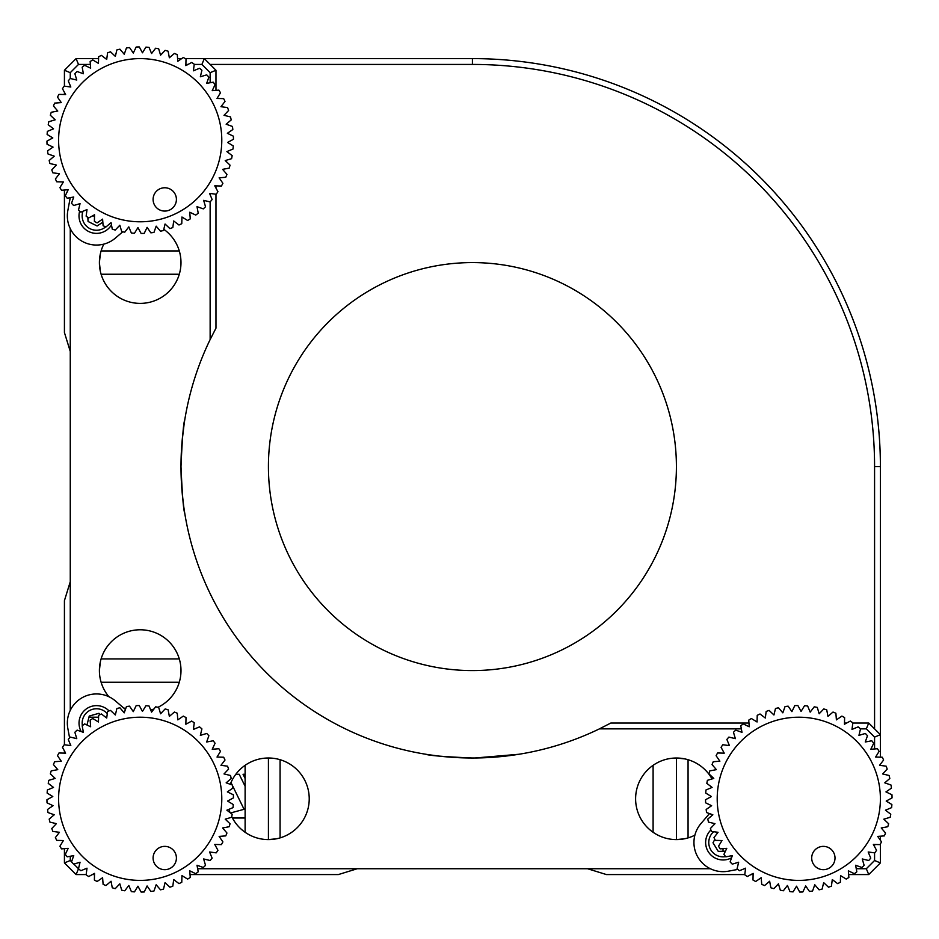 <?xml version="1.0" encoding="UTF-8"?>
<svg xmlns="http://www.w3.org/2000/svg" width="939" height="939" viewBox="0 0 939 939"><rect width="100%" height="100%" fill="white"/><g stroke="black" fill="none" stroke-linecap="round" stroke-linejoin="round"><path stroke-width="1.41" d="M463.244 757.855L454.511 757.456M446.365 756.834L439.652 756.153M439.393 756.13L429.334 754.803M429.029 754.756L425.79 754.252M472.411 758.008C444.088 756.764 428.548 755.508 425.79 754.252C428.536 755.508 444.077 756.752 472.411 758.008M215.97 194.232L215.97 328.169L210.136 339.566A291.419 291.419 0 0 0 180.992 466.589C182.248 438.255 183.492 422.714 184.748 419.956L184.208 423.407M184.197 423.512L182.154 440.626M181.532 448.865L180.992 466.589A291.419 291.419 0 0 0 599.434 728.864L610.831 723.03L748.958 723.03M103.83 244.117A40.8 40.8 0 0 0 99.405 262.591L100.32 271.218M100.32 253.976L99.405 262.591A40.8 40.8 0 0 0 140.204 303.391A40.8 40.8 0 0 0 163.797 229.316M664.753 837.893C649.823 831.191 649.823 831.191 664.753 837.893C679.73 840.44 679.73 840.44 664.753 837.893M712.044 778.947A40.8 40.8 0 0 0 635.609 798.796A40.8 40.8 0 0 0 694.883 835.17M256.77 837.893C241.839 831.191 241.839 831.191 256.77 837.893C271.747 840.44 271.747 840.44 256.77 837.893M228.999 809.301A40.8 40.8 0 0 0 230.02 812.587M231.733 816.637A40.8 40.8 0 0 0 309.224 798.796A40.8 40.8 0 0 0 230.29 784.3M99.405 670.575C101.236 685.611 101.236 685.611 99.405 670.575A40.8 40.8 0 0 0 108.865 696.703A40.8 40.8 0 0 1 101.107 682.23L179.302 682.23A40.8 40.8 0 0 1 158.034 707.267A40.8 40.8 0 0 0 180.992 670.575L180.992 670.575A40.8 40.8 0 0 0 140.204 629.776A40.8 40.8 0 0 0 99.405 670.575L100.32 661.96M123.396 707.76A40.8 40.8 0 0 0 125.697 708.71A40.8 40.8 0 0 1 123.396 707.76M132.634 710.67A40.8 40.8 0 0 0 133.678 710.858A40.8 40.8 0 0 1 132.634 710.67M150.698 710.001A40.8 40.8 0 0 0 153.984 708.98A40.8 40.8 0 0 1 150.698 710.001M181.145 475.909L181.532 484.289M182.154 492.588L183.586 505.346M183.927 507.823L184.091 508.938M184.232 509.865L184.607 512.307M73.841 864.08L78.512 868.739L76.082 874.573L64.427 862.918L64.427 848.645M197.648 868.739L357.243 868.739L338.357 874.573L190.042 874.573M94.522 874.573L92.327 874.573M86.165 874.573L76.082 874.573M85.66 868.739L86.928 868.739M70.261 856.251L70.261 860.5L64.427 862.918M70.261 860.5L71.552 861.791M64.427 744.768L64.427 600.643L70.261 581.757L70.261 710.389M64.427 753.125L64.427 750.93M70.261 744.251L70.261 745.531M184.748 513.21C183.492 510.44 182.236 494.9 180.992 466.589M64.427 86.165L64.427 70.261L76.082 58.605L98.572 58.605M105.614 58.605L106.823 58.605M177.588 58.605L181.697 58.605M185.347 58.605L204.315 58.605L215.97 70.261L215.97 90.355M215.97 185.875L215.97 188.07M215.97 70.261L210.136 72.679L201.897 64.427L194.232 64.427M210.136 339.566L210.136 201.885M210.136 194.749L210.136 193.469M210.136 82.749L210.136 72.679M874.573 728.864L874.573 466.589A402.15 402.15 0 0 0 472.411 64.427L472.411 58.605L204.315 58.605L201.897 64.427M76.082 58.605L78.5 64.427L70.261 72.679L70.261 78.512M188.07 64.427L185.875 64.427M90.355 64.427L78.5 64.427M64.427 70.261L70.261 72.679M70.261 228.611L70.261 351.421L64.427 332.535L64.427 190.042M70.261 85.66L70.261 86.928M64.427 94.522L64.427 92.327M70.261 581.757L70.261 351.421M88.959 717.208L98.572 717.208M228.33 791.237A40.8 40.8 0 0 0 228.142 792.281M744.768 874.573L606.465 874.573L587.579 868.739A35.001 35.001 0 0 0 586.664 868.739L358.17 868.739A35.001 35.001 0 0 0 357.243 868.739M880.395 843.95L880.395 862.918L868.739 874.573L848.645 874.573M874.573 748.958L874.573 737.103L866.321 728.864L868.739 723.03L880.395 734.685L880.395 757.174M880.395 764.217L880.395 765.426M880.395 836.191L880.395 840.299M844.478 723.03L846.673 723.03M852.835 723.03L868.739 723.03M866.321 728.864L860.488 728.864M853.34 728.864L852.072 728.864M741.352 728.864L599.434 728.864M723.03 851.262L723.03 848.645M753.125 874.573L750.93 874.573M856.251 868.739L866.321 868.739L868.739 874.573M587.579 868.739L710.389 868.739M744.251 868.739L745.531 868.739M866.321 868.739L874.573 860.5L880.395 862.918M874.573 737.103L880.395 734.685L880.395 466.589A407.984 407.984 0 0 0 472.411 58.605M874.573 860.5L874.573 852.835M874.573 846.673L874.573 844.478M94.522 215.97L92.327 215.97M474.934 757.996L519.044 754.252L482.223 757.843M276.665 838.762L268.425 839.595L268.425 758.008M101.107 274.247A40.8 40.8 0 0 0 179.302 274.247L101.107 274.247M268.425 466.589A203.986 203.986 0 0 0 472.411 670.575A203.986 203.986 0 0 0 676.409 466.589A203.986 203.986 0 0 0 472.411 262.591A203.986 203.986 0 0 0 268.425 466.589M684.648 838.762L676.409 839.595L676.409 758.008L685.024 758.923M676.397 758.008L684.648 758.841M501.555 59.65L497.682 59.38M245.114 778.443L243.048 774.264L245.114 774.264M230.525 812.974L244.07 809.301L232.532 785.72M232.156 784.957L230.994 782.574M235.83 774.264L239.199 774.264L245.114 786.26M245.114 818.01L232.426 818.01M472.411 64.427L210.136 64.427M64.826 171.45A81.599 81.599 0 0 1 108.947 64.826A81.599 81.599 0 0 1 215.571 108.947A81.599 81.599 0 0 1 171.45 215.571A81.599 81.599 0 0 1 64.826 171.45M55.389 178.973A93.254 93.254 0 0 0 56.727 181.779L63.383 181.943L59.908 187.624A93.254 93.254 0 0 0 61.528 190.265L68.171 189.748L65.307 195.758A93.254 93.254 0 0 0 67.197 198.223L73.747 197.002L71.517 203.282A93.254 93.254 0 0 0 73.653 205.535L80.05 203.634L78.489 210.113A93.254 93.254 0 0 0 80.848 212.132L87.01 209.573L86.142 216.181A93.254 93.254 0 0 0 88.7 217.942L94.546 214.761L94.381 221.416A93.254 93.254 0 0 0 97.104 222.895L102.597 219.127L103.114 225.759A93.254 93.254 0 0 0 105.99 226.945L111.048 222.625L112.269 229.175A93.254 93.254 0 0 0 115.239 230.055L119.828 225.219L121.718 231.604A93.254 93.254 0 0 0 124.77 232.168L128.819 226.886L131.378 233.036A93.254 93.254 0 0 0 134.465 233.271L137.939 227.59L141.12 233.447A93.254 93.254 0 0 0 144.23 233.365L147.094 227.355L150.862 232.837A93.254 93.254 0 0 0 153.949 232.438L156.167 226.158L160.499 231.217A93.254 93.254 0 0 0 163.515 230.489L165.064 224.01L169.9 228.6A93.254 93.254 0 0 0 172.823 227.555L173.692 220.958L178.973 225.008A93.254 93.254 0 0 0 181.779 223.67L181.943 217.015L187.624 220.489A93.254 93.254 0 0 0 190.265 218.869L189.748 212.226L195.758 215.09A93.254 93.254 0 0 0 198.223 213.2L197.002 206.65L203.282 208.881A93.254 93.254 0 0 0 205.535 206.744L203.634 200.347L210.113 201.908A93.254 93.254 0 0 0 212.132 199.549L209.573 193.387L216.181 194.256A93.254 93.254 0 0 0 217.942 191.697L214.761 185.852L221.416 186.016A93.254 93.254 0 0 0 222.895 183.293L219.127 177.8L225.759 177.283A93.254 93.254 0 0 0 226.945 174.408L222.625 169.349L229.175 168.128A93.254 93.254 0 0 0 230.055 165.158L225.219 160.569L231.604 158.679A93.254 93.254 0 0 0 232.168 155.628L226.886 151.578L233.036 149.019A93.254 93.254 0 0 0 233.271 145.932L227.59 142.458L233.447 139.277A93.254 93.254 0 0 0 233.365 136.167L227.355 133.303L232.837 129.535A93.254 93.254 0 0 0 232.438 126.448L226.158 124.23L231.217 119.91A93.254 93.254 0 0 0 230.489 116.894L224.01 115.333L228.6 110.497A93.254 93.254 0 0 0 227.555 107.574L220.958 106.706L225.008 101.424A93.254 93.254 0 0 0 223.67 98.63L217.015 98.454L220.489 92.773A93.254 93.254 0 0 0 218.869 90.132L212.226 90.649L215.09 84.639A93.254 93.254 0 0 0 213.2 82.174L206.65 83.395L208.881 77.115A93.254 93.254 0 0 0 206.744 74.862L200.347 76.763L201.908 70.284A93.254 93.254 0 0 0 199.549 68.265L193.387 70.824L194.256 64.216A93.254 93.254 0 0 0 191.697 62.455L185.852 65.636L186.016 58.981A93.254 93.254 0 0 0 183.293 57.502L177.8 61.27L177.283 54.638A93.254 93.254 0 0 0 174.408 53.453L169.349 57.772L168.128 51.222A93.254 93.254 0 0 0 165.158 50.342L160.569 55.178L158.679 48.793A93.254 93.254 0 0 0 155.628 48.229L151.578 53.523L149.019 47.361A93.254 93.254 0 0 0 145.932 47.126L142.458 52.807L139.277 46.95A93.254 93.254 0 0 0 136.167 47.032L133.303 53.042L129.535 47.56A93.254 93.254 0 0 0 126.448 47.959L124.23 54.239L119.91 49.18A93.254 93.254 0 0 0 116.894 49.908L115.333 56.387L110.497 51.798A93.254 93.254 0 0 0 107.574 52.842L106.706 59.439L101.424 55.389A93.254 93.254 0 0 0 98.63 56.727L98.454 63.383L92.773 59.908A93.254 93.254 0 0 0 90.132 61.528L90.649 68.171L84.639 65.307A93.254 93.254 0 0 0 82.174 67.197L83.395 73.747L77.115 71.517A93.254 93.254 0 0 0 74.862 73.653L76.763 80.05L70.284 78.489A93.254 93.254 0 0 0 68.265 80.848L70.824 87.01L64.216 86.142A93.254 93.254 0 0 0 62.455 88.7L65.636 94.546L58.981 94.381A93.254 93.254 0 0 0 57.502 97.104L61.27 102.597L54.638 103.114A93.254 93.254 0 0 0 53.453 105.99L57.772 111.048L51.222 112.269A93.254 93.254 0 0 0 50.342 115.239L55.178 119.828L48.793 121.718A93.254 93.254 0 0 0 48.229 124.77L53.523 128.819L47.361 131.378A93.254 93.254 0 0 0 47.126 134.465L52.807 137.939L46.95 141.12A93.254 93.254 0 0 0 47.032 144.23L53.042 147.094L47.56 150.862A93.254 93.254 0 0 0 47.959 153.949L54.239 156.167L49.18 160.499A93.254 93.254 0 0 0 49.908 163.515L56.387 165.064L51.798 169.9A93.254 93.254 0 0 0 52.842 172.823L59.439 173.692L55.389 178.973L59.439 173.692L52.842 172.823M153.984 203.88A11.655 11.655 0 0 0 169.22 210.183A11.655 11.655 0 0 0 175.523 194.96A11.655 11.655 0 0 0 160.287 188.657A11.655 11.655 0 0 0 153.984 203.88M98.63 56.727L98.454 63.383L92.773 59.908M90.132 61.528L90.649 68.171L84.639 65.307M82.174 67.197L83.395 73.747L77.115 71.517M74.862 73.653L76.763 80.05L70.284 78.489M68.265 80.848L70.824 87.01L64.216 86.142M62.455 88.7L65.636 94.546L58.981 94.381M57.502 97.104L61.27 102.597L54.638 103.114M53.453 105.99L57.772 111.048L51.222 112.269M50.342 115.239L55.178 119.828L48.793 121.718M48.229 124.77L53.523 128.819L47.361 131.378M47.126 134.465L52.807 137.939L46.95 141.12M47.032 144.23L53.042 147.094L47.56 150.862M47.959 153.949L54.239 156.167L49.18 160.499M49.908 163.515L56.387 165.064L51.798 169.9M227.555 107.574L220.958 106.706L225.008 101.424M223.67 98.63L217.015 98.454L220.489 92.773M218.869 90.132L212.226 90.649L215.09 84.639M213.2 82.174L206.65 83.395L208.881 77.115M206.744 74.862L200.347 76.763L201.908 70.284M199.549 68.265L193.387 70.824L194.256 64.216M191.697 62.455L185.852 65.636L186.016 58.981M183.293 57.502L177.8 61.27L177.283 54.638M174.408 53.453L169.349 57.772L168.128 51.222M165.158 50.342L160.569 55.178L158.679 48.793M155.628 48.229L151.578 53.523L149.019 47.361M145.932 47.126L142.458 52.807L139.277 46.95M136.167 47.032L133.303 53.042L129.535 47.56M126.448 47.959L124.23 54.239L119.91 49.18M116.894 49.908L115.333 56.387L110.497 51.798M107.574 52.842L106.706 59.439L101.424 55.389M56.727 181.779L63.383 181.943L59.908 187.624M61.528 190.265L68.171 189.748L65.307 195.758M67.197 198.223L73.747 197.002L71.517 203.282M73.653 205.535L80.05 203.634L78.489 210.113M80.848 212.132L87.01 209.573L86.142 216.181M88.7 217.942L94.546 214.761L94.381 221.416M97.104 222.895L102.597 219.127L103.114 225.759M105.99 226.945L111.048 222.625L112.269 229.175M115.239 230.055L119.828 225.219L121.718 231.604M124.77 232.168L128.819 226.886L131.378 233.036M134.465 233.271L137.939 227.59L141.12 233.447M144.23 233.365L147.094 227.355L150.862 232.837M153.949 232.438L156.167 226.158L160.499 231.217M163.515 230.489L165.064 224.01L169.9 228.6M172.823 227.555L173.692 220.958L178.973 225.008M181.779 223.67L181.943 217.015L187.624 220.489M190.265 218.869L189.748 212.226L195.758 215.09M198.223 213.2L197.002 206.65L203.282 208.881M205.535 206.744L203.634 200.347L210.113 201.908M212.132 199.549L209.573 193.387L216.181 194.256M217.942 191.697L214.761 185.852L221.416 186.016M222.895 183.293L219.127 177.8L225.759 177.283M226.945 174.408L222.625 169.349L229.175 168.128M230.055 165.158L225.219 160.569L231.604 158.679M232.168 155.628L226.886 151.578L233.036 149.019M233.271 145.932L227.59 142.458L233.447 139.277M233.365 136.167L227.355 133.303L232.837 129.535M232.438 126.448L226.158 124.23L231.217 119.91M230.489 116.894L224.01 115.333L228.6 110.497M723.429 830.053A81.599 81.599 0 0 1 767.55 723.429A81.599 81.599 0 0 1 874.174 767.55A81.599 81.599 0 0 1 830.053 874.174A81.599 81.599 0 0 1 723.429 830.053M713.992 837.576A93.254 93.254 0 0 0 715.33 840.37L721.985 840.546L718.511 846.227A93.254 93.254 0 0 0 720.131 848.868L726.774 848.351L723.91 854.361A93.254 93.254 0 0 0 725.8 856.826L732.35 855.605L730.119 861.885A93.254 93.254 0 0 0 732.256 864.138L738.653 862.237L737.092 868.716A93.254 93.254 0 0 0 739.451 870.735L745.613 868.176L744.744 874.784A93.254 93.254 0 0 0 747.303 876.545L753.148 873.364L752.984 880.019A93.254 93.254 0 0 0 755.707 881.498L761.2 877.73L761.717 884.362A93.254 93.254 0 0 0 764.592 885.547L769.651 881.228L770.872 887.778A93.254 93.254 0 0 0 773.842 888.658L778.431 883.822L780.321 890.207A93.254 93.254 0 0 0 783.372 890.771L787.422 885.477L789.981 891.639A93.254 93.254 0 0 0 793.068 891.874L796.542 886.193L799.723 892.05A93.254 93.254 0 0 0 802.833 891.968L805.697 885.958L809.465 891.44A93.254 93.254 0 0 0 812.552 891.041L814.77 884.761L819.09 889.82A93.254 93.254 0 0 0 822.106 889.092L823.667 882.613L828.503 887.202A93.254 93.254 0 0 0 831.426 886.158L832.294 879.561L837.576 883.611A93.254 93.254 0 0 0 840.37 882.273L840.546 875.618L846.227 879.092A93.254 93.254 0 0 0 848.868 877.472L848.351 870.829L854.361 873.693A93.254 93.254 0 0 0 856.826 871.803L855.605 865.253L861.885 867.483A93.254 93.254 0 0 0 864.138 865.347L862.237 858.95L868.716 860.511A93.254 93.254 0 0 0 870.735 858.152L868.176 851.99L874.784 852.858A93.254 93.254 0 0 0 876.545 850.3L873.364 844.454L880.019 844.619A93.254 93.254 0 0 0 881.498 841.896L877.73 836.403L884.362 835.886A93.254 93.254 0 0 0 885.547 833.01L881.228 827.952L887.778 826.731A93.254 93.254 0 0 0 888.658 823.761L883.822 819.172L890.207 817.282A93.254 93.254 0 0 0 890.771 814.23L885.477 810.181L891.639 807.622A93.254 93.254 0 0 0 891.874 804.535L886.193 801.061L892.05 797.88A93.254 93.254 0 0 0 891.968 794.77L885.958 791.906L891.44 788.138A93.254 93.254 0 0 0 891.041 785.051L884.761 782.833L889.82 778.501A93.254 93.254 0 0 0 889.092 775.485L882.613 773.936L887.202 769.1A93.254 93.254 0 0 0 886.158 766.177L879.561 765.308L883.611 760.027A93.254 93.254 0 0 0 882.273 757.221L875.618 757.057L879.092 751.376A93.254 93.254 0 0 0 877.472 748.735L870.829 749.252L873.693 743.242A93.254 93.254 0 0 0 871.803 740.777L865.253 741.998L867.483 735.718A93.254 93.254 0 0 0 865.347 733.465L858.95 735.366L860.511 728.887A93.254 93.254 0 0 0 858.152 726.868L851.99 729.427L852.858 722.819A93.254 93.254 0 0 0 850.3 721.058L844.454 724.239L844.619 717.584A93.254 93.254 0 0 0 841.896 716.105L836.403 719.873L835.886 713.241A93.254 93.254 0 0 0 833.01 712.055L827.952 716.375L826.731 709.825A93.254 93.254 0 0 0 823.761 708.945L819.172 713.781L817.282 707.396A93.254 93.254 0 0 0 814.23 706.832L810.181 712.114L807.622 705.964A93.254 93.254 0 0 0 804.535 705.729L801.061 711.41L797.88 705.553A93.254 93.254 0 0 0 794.77 705.635L791.906 711.645L788.138 706.163A93.254 93.254 0 0 0 785.051 706.562L782.833 712.842L778.501 707.783A93.254 93.254 0 0 0 775.485 708.511L773.936 714.99L769.1 710.4A93.254 93.254 0 0 0 766.177 711.445L765.308 718.042L760.027 713.992A93.254 93.254 0 0 0 757.221 715.33L757.057 721.985L751.376 718.511A93.254 93.254 0 0 0 748.735 720.131L749.252 726.774L743.242 723.91A93.254 93.254 0 0 0 740.777 725.8L741.998 732.35L735.718 730.119A93.254 93.254 0 0 0 733.465 732.256L735.366 738.653L728.887 737.092A93.254 93.254 0 0 0 726.868 739.451L729.427 745.613L722.819 744.744A93.254 93.254 0 0 0 721.058 747.303L724.239 753.148L717.584 752.984A93.254 93.254 0 0 0 716.105 755.707L719.873 761.2L713.241 761.717A93.254 93.254 0 0 0 712.055 764.592L716.375 769.651L709.825 770.872A93.254 93.254 0 0 0 708.945 773.842L713.781 778.431L707.396 780.321A93.254 93.254 0 0 0 706.832 783.372L712.114 787.422L705.964 789.981A93.254 93.254 0 0 0 705.729 793.068L711.41 796.542L705.553 799.723A93.254 93.254 0 0 0 705.635 802.833L711.645 805.697L706.163 809.465A93.254 93.254 0 0 0 706.562 812.552L712.842 814.77L707.783 819.09A93.254 93.254 0 0 0 708.511 822.106L714.99 823.667L710.4 828.503A93.254 93.254 0 0 0 711.445 831.426L718.042 832.294L713.992 837.576L718.042 832.294L711.445 831.426M812.587 862.483A11.655 11.655 0 0 0 827.822 868.786A11.655 11.655 0 0 0 834.125 853.563A11.655 11.655 0 0 0 818.89 847.26A11.655 11.655 0 0 0 812.587 862.483M757.221 715.33L757.057 721.985L751.376 718.511M748.735 720.131L749.252 726.774L743.242 723.91M740.777 725.8L741.998 732.35L735.718 730.119M733.465 732.256L735.366 738.653L728.887 737.092M726.868 739.451L729.427 745.613L722.819 744.744M721.058 747.303L724.239 753.148L717.584 752.984M716.105 755.707L719.873 761.2L713.241 761.717M712.055 764.592L716.375 769.651L709.825 770.872M708.945 773.842L713.781 778.431L707.396 780.321M706.832 783.372L712.114 787.422L705.964 789.981M705.729 793.068L711.41 796.542L705.553 799.723M705.635 802.833L711.645 805.697L706.163 809.465M706.562 812.552L712.842 814.77L707.783 819.09M708.511 822.106L714.99 823.667L710.4 828.503M886.158 766.177L879.561 765.308L883.611 760.027M882.273 757.221L875.618 757.057L879.092 751.376M877.472 748.735L870.829 749.252L873.693 743.242M871.803 740.777L865.253 741.998L867.483 735.718M865.347 733.465L858.95 735.366L860.511 728.887M858.152 726.868L851.99 729.427L852.858 722.819M850.3 721.058L844.454 724.239L844.619 717.584M841.896 716.105L836.403 719.873L835.886 713.241M833.01 712.055L827.952 716.375L826.731 709.825M823.761 708.945L819.172 713.781L817.282 707.396M814.23 706.832L810.181 712.114L807.622 705.964M804.535 705.729L801.061 711.41L797.88 705.553M794.77 705.635L791.906 711.645L788.138 706.163M785.051 706.562L782.833 712.842L778.501 707.783M775.485 708.511L773.936 714.99L769.1 710.4M766.177 711.445L765.308 718.042L760.027 713.992M715.33 840.37L721.985 840.546L718.511 846.227M720.131 848.868L726.774 848.351L723.91 854.361M725.8 856.826L732.35 855.605L730.119 861.885M732.256 864.138L738.653 862.237L737.092 868.716M739.451 870.735L745.613 868.176L744.744 874.784M747.303 876.545L753.148 873.364L752.984 880.019M755.707 881.498L761.2 877.73L761.717 884.362M764.592 885.547L769.651 881.228L770.872 887.778M773.842 888.658L778.431 883.822L780.321 890.207M783.372 890.771L787.422 885.477L789.981 891.639M793.068 891.874L796.542 886.193L799.723 892.05M802.833 891.968L805.697 885.958L809.465 891.44M812.552 891.041L814.77 884.761L819.09 889.82M822.106 889.092L823.667 882.613L828.503 887.202M831.426 886.158L832.294 879.561L837.576 883.611M840.37 882.273L840.546 875.618L846.227 879.092M848.868 877.472L848.351 870.829L854.361 873.693M856.826 871.803L855.605 865.253L861.885 867.483M864.138 865.347L862.237 858.95L868.716 860.511M870.735 858.152L868.176 851.99L874.784 852.858M876.545 850.3L873.364 844.454L880.019 844.619M881.498 841.896L877.73 836.403L884.362 835.886M885.547 833.01L881.228 827.952L887.778 826.731M888.658 823.761L883.822 819.172L890.207 817.282M890.771 814.23L885.477 810.181L891.639 807.622M891.874 804.535L886.193 801.061L892.05 797.88M891.968 794.77L885.958 791.906L891.44 788.138M891.041 785.051L884.761 782.833L889.82 778.501M889.092 775.485L882.613 773.936L887.202 769.1M64.826 830.053A81.599 81.599 0 0 1 108.947 723.429A81.599 81.599 0 0 1 215.571 767.55A81.599 81.599 0 0 1 171.45 874.174A81.599 81.599 0 0 1 64.826 830.053M55.389 837.576A93.254 93.254 0 0 0 56.727 840.37L63.383 840.546L59.908 846.227A93.254 93.254 0 0 0 61.528 848.868L68.171 848.351L65.307 854.361A93.254 93.254 0 0 0 67.197 856.826L73.747 855.605L71.517 861.885A93.254 93.254 0 0 0 73.653 864.138L80.05 862.237L78.489 868.716A93.254 93.254 0 0 0 80.848 870.735L87.01 868.176L86.142 874.784A93.254 93.254 0 0 0 88.7 876.545L94.546 873.364L94.381 880.019A93.254 93.254 0 0 0 97.104 881.498L102.597 877.73L103.114 884.362A93.254 93.254 0 0 0 105.99 885.547L111.048 881.228L112.269 887.778A93.254 93.254 0 0 0 115.239 888.658L119.828 883.822L121.718 890.207A93.254 93.254 0 0 0 124.77 890.771L128.819 885.477L131.378 891.639A93.254 93.254 0 0 0 134.465 891.874L137.939 886.193L141.12 892.05A93.254 93.254 0 0 0 144.23 891.968L147.094 885.958L150.862 891.44A93.254 93.254 0 0 0 153.949 891.041L156.167 884.761L160.499 889.82A93.254 93.254 0 0 0 163.515 889.092L165.064 882.613L169.9 887.202A93.254 93.254 0 0 0 172.823 886.158L173.692 879.561L178.973 883.611A93.254 93.254 0 0 0 181.779 882.273L181.943 875.618L187.624 879.092A93.254 93.254 0 0 0 190.265 877.472L189.748 870.829L195.758 873.693A93.254 93.254 0 0 0 198.223 871.803L197.002 865.253L203.282 867.483A93.254 93.254 0 0 0 205.535 865.347L203.634 858.95L210.113 860.511A93.254 93.254 0 0 0 212.132 858.152L209.573 851.99L216.181 852.858A93.254 93.254 0 0 0 217.942 850.3L214.761 844.454L221.416 844.619A93.254 93.254 0 0 0 222.895 841.896L219.127 836.403L225.759 835.886A93.254 93.254 0 0 0 226.945 833.01L222.625 827.952L229.175 826.731A93.254 93.254 0 0 0 230.055 823.761L225.219 819.172L231.604 817.282A93.254 93.254 0 0 0 232.168 814.23L226.886 810.181L233.036 807.622A93.254 93.254 0 0 0 233.271 804.535L227.59 801.061L233.447 797.88A93.254 93.254 0 0 0 233.365 794.77L227.355 791.906L232.837 788.138A93.254 93.254 0 0 0 232.438 785.051L226.158 782.833L231.217 778.501A93.254 93.254 0 0 0 230.489 775.485L224.01 773.936L228.6 769.1A93.254 93.254 0 0 0 227.555 766.177L220.958 765.308L225.008 760.027A93.254 93.254 0 0 0 223.67 757.221L217.015 757.057L220.489 751.376A93.254 93.254 0 0 0 218.869 748.735L212.226 749.252L215.09 743.242A93.254 93.254 0 0 0 213.2 740.777L206.65 741.998L208.881 735.718A93.254 93.254 0 0 0 206.744 733.465L200.347 735.366L201.908 728.887A93.254 93.254 0 0 0 199.549 726.868L193.387 729.427L194.256 722.819A93.254 93.254 0 0 0 191.697 721.058L185.852 724.239L186.016 717.584A93.254 93.254 0 0 0 183.293 716.105L177.8 719.873L177.283 713.241A93.254 93.254 0 0 0 174.408 712.055L169.349 716.375L168.128 709.825A93.254 93.254 0 0 0 165.158 708.945L160.569 713.781L158.679 707.396A93.254 93.254 0 0 0 155.628 706.832L151.578 712.114L149.019 705.964A93.254 93.254 0 0 0 145.932 705.729L142.458 711.41L139.277 705.553A93.254 93.254 0 0 0 136.167 705.635L133.303 711.645L129.535 706.163A93.254 93.254 0 0 0 126.448 706.562L124.23 712.842L119.91 707.783A93.254 93.254 0 0 0 116.894 708.511L115.333 714.99L110.497 710.4A93.254 93.254 0 0 0 107.574 711.445L106.706 718.042L101.424 713.992A93.254 93.254 0 0 0 98.63 715.33L98.454 721.985L92.773 718.511A93.254 93.254 0 0 0 90.132 720.131L90.649 726.774L84.639 723.91A93.254 93.254 0 0 0 82.174 725.8L83.395 732.35L77.115 730.119A93.254 93.254 0 0 0 74.862 732.256L76.763 738.653L70.284 737.092A93.254 93.254 0 0 0 68.265 739.451L70.824 745.613L64.216 744.744A93.254 93.254 0 0 0 62.455 747.303L65.636 753.148L58.981 752.984A93.254 93.254 0 0 0 57.502 755.707L61.27 761.2L54.638 761.717A93.254 93.254 0 0 0 53.453 764.592L57.772 769.651L51.222 770.872A93.254 93.254 0 0 0 50.342 773.842L55.178 778.431L48.793 780.321A93.254 93.254 0 0 0 48.229 783.372L53.523 787.422L47.361 789.981A93.254 93.254 0 0 0 47.126 793.068L52.807 796.542L46.95 799.723A93.254 93.254 0 0 0 47.032 802.833L53.042 805.697L47.56 809.465A93.254 93.254 0 0 0 47.959 812.552L54.239 814.77L49.18 819.09A93.254 93.254 0 0 0 49.908 822.106L56.387 823.667L51.798 828.503A93.254 93.254 0 0 0 52.842 831.426L59.439 832.294L55.389 837.576L59.439 832.294L52.842 831.426M153.984 862.483A11.655 11.655 0 0 0 169.22 868.786A11.655 11.655 0 0 0 175.523 853.563A11.655 11.655 0 0 0 160.287 847.26A11.655 11.655 0 0 0 153.984 862.483M98.63 715.33L98.454 721.985L92.773 718.511M90.132 720.131L90.649 726.774L84.639 723.91M82.174 725.8L83.395 732.35L77.115 730.119M74.862 732.256L76.763 738.653L70.284 737.092M68.265 739.451L70.824 745.613L64.216 744.744M62.455 747.303L65.636 753.148L58.981 752.984M57.502 755.707L61.27 761.2L54.638 761.717M53.453 764.592L57.772 769.651L51.222 770.872M50.342 773.842L55.178 778.431L48.793 780.321M48.229 783.372L53.523 787.422L47.361 789.981M47.126 793.068L52.807 796.542L46.95 799.723M47.032 802.833L53.042 805.697L47.56 809.465M47.959 812.552L54.239 814.77L49.18 819.09M49.908 822.106L56.387 823.667L51.798 828.503M227.555 766.177L220.958 765.308L225.008 760.027M223.67 757.221L217.015 757.057L220.489 751.376M218.869 748.735L212.226 749.252L215.09 743.242M213.2 740.777L206.65 741.998L208.881 735.718M206.744 733.465L200.347 735.366L201.908 728.887M199.549 726.868L193.387 729.427L194.256 722.819M191.697 721.058L185.852 724.239L186.016 717.584M183.293 716.105L177.8 719.873L177.283 713.241M174.408 712.055L169.349 716.375L168.128 709.825M165.158 708.945L160.569 713.781L158.679 707.396M155.628 706.832L151.578 712.114L149.019 705.964M145.932 705.729L142.458 711.41L139.277 705.553M136.167 705.635L133.303 711.645L129.535 706.163M126.448 706.562L124.23 712.842L119.91 707.783M116.894 708.511L115.333 714.99L110.497 710.4M107.574 711.445L106.706 718.042L101.424 713.992M56.727 840.37L63.383 840.546L59.908 846.227M61.528 848.868L68.171 848.351L65.307 854.361M67.197 856.826L73.747 855.605L71.517 861.885M73.653 864.138L80.05 862.237L78.489 868.716M80.848 870.735L87.01 868.176L86.142 874.784M88.7 876.545L94.546 873.364L94.381 880.019M97.104 881.498L102.597 877.73L103.114 884.362M105.99 885.547L111.048 881.228L112.269 887.778M115.239 888.658L119.828 883.822L121.718 890.207M124.77 890.771L128.819 885.477L131.378 891.639M134.465 891.874L137.939 886.193L141.12 892.05M144.23 891.968L147.094 885.958L150.862 891.44M153.949 891.041L156.167 884.761L160.499 889.82M163.515 889.092L165.064 882.613L169.9 887.202M172.823 886.158L173.692 879.561L178.973 883.611M181.779 882.273L181.943 875.618L187.624 879.092M190.265 877.472L189.748 870.829L195.758 873.693M198.223 871.803L197.002 865.253L203.282 867.483M205.535 865.347L203.634 858.95L210.113 860.511M212.132 858.152L209.573 851.99L216.181 852.858M217.942 850.3L214.761 844.454L221.416 844.619M222.895 841.896L219.127 836.403L225.759 835.886M226.945 833.01L222.625 827.952L229.175 826.731M230.055 823.761L225.219 819.172L231.604 817.282M232.168 814.23L226.886 810.181L233.036 807.622M233.271 804.535L227.59 801.061L233.447 797.88M233.365 794.77L227.355 791.906L232.837 788.138M232.438 785.051L226.158 782.833L231.217 778.501M230.489 775.485L224.01 773.936L228.6 769.1M737.878 869.408L728.418 871.169A29.144 29.144 0 0 1 700.94 823.573L709.485 813.573M69.592 737.878L67.831 728.418A29.144 29.144 0 0 1 115.427 700.94L125.427 709.485M122.739 231.804L115.427 238.06A29.144 29.144 0 0 1 67.831 210.582L70.237 197.66M713.663 831.719A14.331 14.331 0 0 0 725.636 856.614M710.905 829.97A17.489 17.489 0 0 0 731.563 857.8M714.837 839.384L712.994 842.776L718.265 851.38L725.413 851.204M82.925 211.275A14.331 14.331 0 0 0 105.743 226.851M79.662 211.134A17.489 17.489 0 0 0 111.471 224.914M87.82 217.343L88.066 221.487L97.104 225.982L102.832 222.191M107.281 713.663A14.331 14.331 0 0 0 82.386 725.636M109.03 710.905A17.489 17.489 0 0 0 81.2 731.563M100.238 714.544L98.947 713.3L89.24 716.058L86.987 725.025M874.573 466.589L880.395 466.589M101.107 658.92L179.302 658.92M179.302 250.936L101.107 250.936M245.114 832.283L245.114 765.32M280.08 837.893L280.08 759.698M688.064 837.893L688.064 759.698M653.098 832.283L653.098 765.32"/></g></svg>
